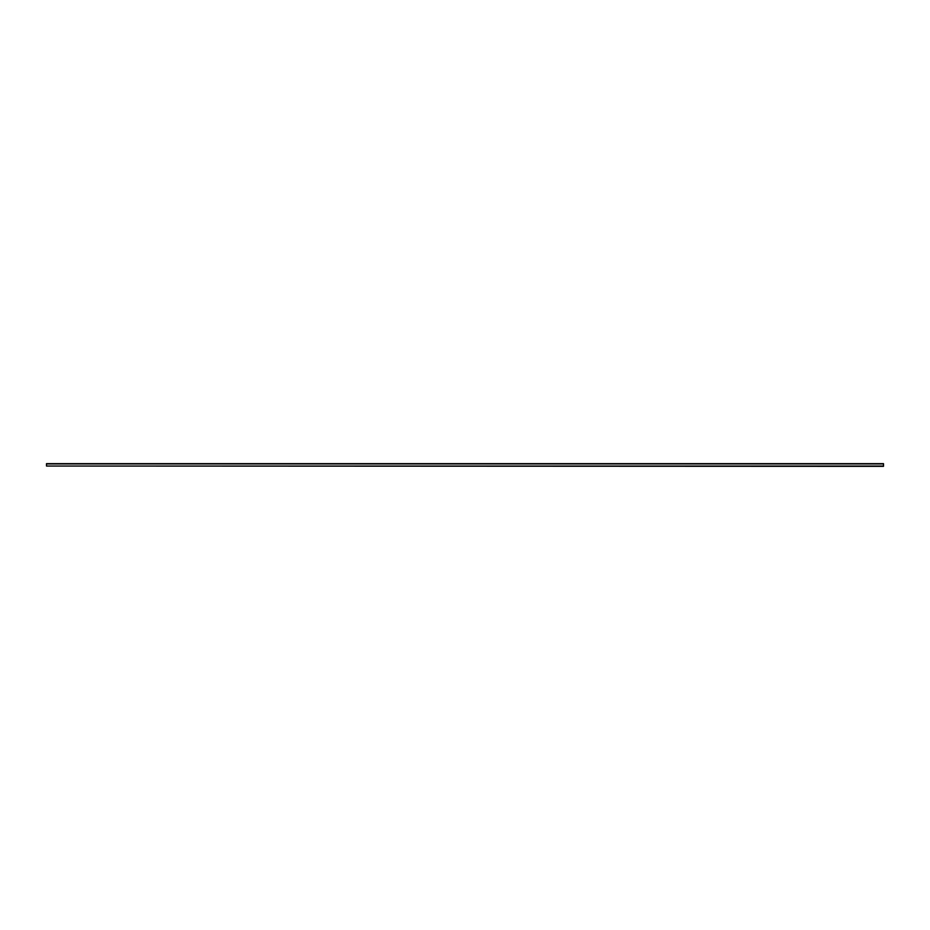 <?xml version="1.0" encoding="UTF-8"?>
<svg xmlns="http://www.w3.org/2000/svg" width="930" height="930" viewBox="0 0 930 930"><rect width="100%" height="100%" fill="white"/><g stroke="black" fill="none" stroke-linecap="round" stroke-linejoin="round"><path stroke-width="1.4" d="M46.5 466.035L46.5 463.651L883.5 463.651L46.5 463.861L883.5 463.861L46.5 463.942L883.5 463.942L883.5 466.035L46.5 466.035L883.5 466.349L46.5 466.035"/></g></svg>
